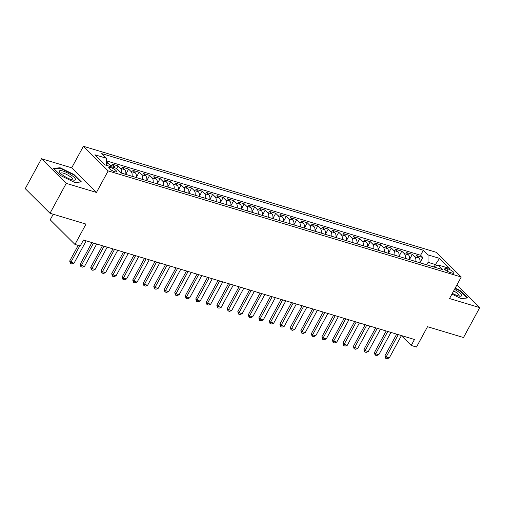 <?xml version="1.0" encoding="UTF-8"?>
<svg xmlns="http://www.w3.org/2000/svg" width="505" height="505" viewBox="0 0 505 505"><rect width="100%" height="100%" fill="white"/><g stroke="black" fill="none" stroke-linecap="round" stroke-linejoin="round"><path stroke-width="0.76" d="M114.881 171.769A4.494 1.111 28.5 0 0 116.693 171.788A4.494 1.111 28.5 0 0 114.888 169.661A4.494 1.111 28.5 0 0 110.601 167.515A4.494 1.111 28.5 0 0 108.79 167.496A4.494 1.111 28.5 0 0 110.595 169.623A4.494 1.111 28.5 0 0 114.881 171.769M53.221 214.24L50.197 219.801L74.955 244.426L80.207 246.004L83.458 240.026L414.472 339.486L411.221 345.464L416.48 347.049L427.52 326.71L463.508 337.523L479.75 307.614L456.93 284.915M41.492 158.74L25.25 188.649L50.008 213.274L66.243 183.365L96.455 192.443L108.152 170.911L83.394 146.286L71.704 167.818L41.492 158.74L66.243 183.365M108.152 170.911L461.229 276.999L436.471 252.374L83.394 146.286M419.977 262.796A5.618 3.51 -73.3 0 0 418.973 258.023L416.53 255.593L422.837 257.493L419.99 262.733M415.773 261.533A5.618 3.51 -73.3 0 0 414.769 256.761L412.326 254.331L409.479 259.57M412.326 254.331L406.02 252.437L408.463 254.867A5.618 3.51 -73.3 0 1 409.467 259.639M398.963 256.477A5.618 3.51 -73.3 0 0 397.953 251.711L395.51 249.281L401.816 251.174L398.969 256.414M388.452 253.321A5.618 3.51 -73.3 0 0 387.449 248.555L385.006 246.124L391.312 248.018L388.465 253.257M377.942 250.164A5.618 3.51 -73.3 0 0 376.938 245.392L374.495 242.968L380.802 244.862L377.955 250.101M367.438 247.008A5.618 3.51 -73.3 0 0 366.428 242.236L363.985 239.806L370.291 241.706L367.444 246.945M356.928 243.852A5.618 3.51 -73.3 0 0 355.924 239.08L353.481 236.649L359.781 238.543L356.94 243.789M346.417 240.689A5.618 3.51 -73.3 0 0 345.414 235.923L342.971 233.493L349.277 235.387L346.43 240.626M335.913 237.533A5.618 3.51 -73.3 0 0 334.903 232.767L332.46 230.337L338.767 232.231L335.92 237.47M325.403 234.377A5.618 3.51 -73.3 0 0 324.393 229.605L321.956 227.181L328.256 229.074L325.416 234.314M314.893 231.221A5.618 3.51 -73.3 0 0 313.889 226.448L311.446 224.018L317.752 225.918L314.905 231.157M304.389 228.064A5.618 3.51 -73.3 0 0 303.379 223.292L300.936 220.862L307.242 222.755L304.395 228.001M293.878 224.902A5.618 3.51 -73.3 0 0 292.868 220.136L290.432 217.706L296.732 219.599L293.891 224.839M283.368 221.745A5.618 3.51 -73.3 0 0 282.364 216.98L279.921 214.549L286.228 216.443L283.381 221.682M272.858 218.589A5.618 3.51 -73.3 0 0 271.854 213.817L269.411 211.393L275.717 213.287L272.87 218.526M262.354 215.433A5.618 3.51 -73.3 0 0 261.344 210.661L258.901 208.23L265.207 210.13L262.366 215.37M251.843 212.277A5.618 3.51 -73.3 0 0 250.84 207.505L248.397 205.074L254.703 206.968L251.856 212.214M241.333 209.114A5.618 3.51 -73.3 0 0 240.329 204.348L237.887 201.918L244.193 203.812L241.346 209.051M230.829 205.958A5.618 3.51 -73.3 0 0 229.819 201.192L227.376 198.762L233.682 200.655L230.835 205.895M220.319 202.802A5.618 3.51 -73.3 0 0 219.315 198.036L216.872 195.605L223.172 197.499L220.332 202.739M209.809 199.645A5.618 3.51 -73.3 0 0 208.805 194.873L206.362 192.443L212.668 194.343L209.821 199.582M199.305 196.489A5.618 3.51 -73.3 0 0 198.295 191.717L195.852 189.287L202.158 191.18L199.311 196.426M188.794 193.333A5.618 3.51 -73.3 0 0 187.784 188.561L185.348 186.13L191.648 188.024L188.807 193.264M178.284 190.17A5.618 3.51 -73.3 0 0 177.28 185.404L174.837 182.974L181.143 184.868L178.297 190.107M167.78 187.014A5.618 3.51 -73.3 0 0 166.77 182.248L164.327 179.818L170.633 181.712L167.786 186.951M157.27 183.858A5.618 3.51 -73.3 0 0 156.26 179.086L153.823 176.662L160.123 178.555L157.282 183.795M146.759 180.702A5.618 3.51 -73.3 0 0 145.756 175.929L143.313 173.499L149.619 175.393L146.772 180.639M136.249 177.545A5.618 3.51 -73.3 0 0 135.245 172.773L132.802 170.343L139.109 172.237L136.262 177.476M125.745 174.383A5.618 3.51 -73.3 0 0 124.735 169.617L122.292 167.187L128.598 169.08L125.758 174.32M115.083 167.931A5.618 3.51 -73.3 0 0 114.231 166.461L111.788 164.03L118.094 165.924L116.705 168.474M448.093 268.963L445.782 268.269A4.356 1.079 28.5 0 0 444.028 268.256A4.356 1.079 28.5 0 0 445.776 270.314A4.356 1.079 28.5 0 0 449.93 272.397L452.24 273.091A4.356 1.079 28.5 0 0 453.995 273.11A4.356 1.079 28.5 0 0 452.246 271.046A4.356 1.079 28.5 0 0 448.093 268.963L446.95 271.065M434.357 266.552L435.436 264.551L428.082 262.341L428.006 254.892L423.323 250.234L101.764 153.615L106.448 158.273L94.889 154.801L105.059 164.92L116.617 168.392L121.301 173.051L442.86 269.67L438.176 265.011L433.549 266.874M428.006 254.892L439.565 258.371L449.734 268.483L438.176 265.011M422.837 257.493L420.596 255.259L106.473 160.874M110.879 166.669A5.618 3.51 106.7 0 0 110.027 165.192L107.584 162.768L106.492 162.44M118.094 165.924L120.531 168.354A5.618 3.51 106.7 0 1 121.541 173.12M128.598 169.08L131.041 171.511A5.618 3.51 106.7 0 1 132.051 176.277M139.109 172.237L141.552 174.667A5.618 3.51 106.7 0 1 142.555 179.439M149.619 175.393L152.062 177.823A5.618 3.51 106.7 0 1 153.065 182.595M160.123 178.555L162.566 180.979A5.618 3.51 106.7 0 1 163.576 185.752M170.633 181.712L173.076 184.142A5.618 3.51 106.7 0 1 174.08 188.908M181.143 184.868L183.586 187.298A5.618 3.51 106.7 0 1 184.59 192.064M191.648 188.024L194.09 190.454A5.618 3.51 106.7 0 1 195.1 195.227M202.158 191.18L204.601 193.611A5.618 3.51 106.7 0 1 205.604 198.383M212.668 194.343L215.111 196.767A5.618 3.51 106.7 0 1 216.115 201.539M223.172 197.499L225.615 199.93A5.618 3.51 106.7 0 1 226.625 204.695M233.682 200.655L236.125 203.086A5.618 3.51 106.7 0 1 237.135 207.852M244.193 203.812L246.636 206.242A5.618 3.51 106.7 0 1 247.639 211.014M254.703 206.968L257.14 209.398A5.618 3.51 106.7 0 1 258.15 214.17M265.207 210.13L267.65 212.555A5.618 3.51 106.7 0 1 268.66 217.327M275.717 213.287L278.16 215.717A5.618 3.51 106.7 0 1 279.164 220.483M286.228 216.443L288.671 218.873A5.618 3.51 106.7 0 1 289.674 223.639M296.732 219.599L299.175 222.03A5.618 3.51 106.7 0 1 300.185 226.802M307.242 222.755L309.685 225.186A5.618 3.51 106.7 0 1 310.689 229.958M317.752 225.918L320.195 228.342A5.618 3.51 106.7 0 1 321.199 233.114M328.256 229.074L330.699 231.505A5.618 3.51 106.7 0 1 331.709 236.271M338.767 232.231L341.21 234.661A5.618 3.51 106.7 0 1 342.213 239.427M349.277 235.387L351.72 237.817A5.618 3.51 106.7 0 1 352.724 242.589M359.781 238.543L362.224 240.973A5.618 3.51 106.7 0 1 363.234 245.746M370.291 241.706L372.734 244.13A5.618 3.51 106.7 0 1 373.738 248.902M380.802 244.862L383.245 247.292A5.618 3.51 106.7 0 1 384.248 252.058M391.312 248.018L393.748 250.448A5.618 3.51 106.7 0 1 394.758 255.214M401.816 251.174L404.259 253.605A5.618 3.51 106.7 0 1 405.269 258.377M426.738 264.822L428.082 262.341M74.955 244.426L85.995 224.087L50.008 213.274M461.229 276.999L449.538 298.537L479.75 307.614M401.374 335.673L411.221 345.464M436.554 265.662L435.436 264.551L439.565 258.371M420.596 255.259L423.323 250.234M107.584 162.768L106.517 164.731M106.448 158.273L106.523 165.356M451.937 294.118L461.166 298.613L467.579 297.95L460.124 290.533L455.188 288.134M96.455 192.443L71.704 167.818M61.118 175.822L74.986 182.576L81.4 181.914L73.938 174.496L60.07 167.742L53.663 168.405L61.118 175.822M459.916 290.918L460.124 290.533M59.798 168.253L60.07 167.742M73.736 174.882L73.938 174.496M401.431 335.566L389.311 357.894L387.177 358.714L385.599 358.241L386.155 356.947L384.955 355.747L396.684 334.14M389.311 357.894L386.155 356.947L398.281 334.619M385.599 358.241L384.955 355.747M452.36 293.342A9.134 2.26 28.5 0 0 457.928 295.76A9.134 2.26 28.5 0 0 460.301 296.22A9.134 2.26 28.5 0 0 454.513 289.371M458.875 296.012A6.912 1.711 28.5 0 0 459.064 295.823A6.912 1.711 28.5 0 0 453.66 290.943M455.005 288.462L459.796 290.798L467.018 297.982L461.115 298.588M75.491 179.338A9.134 2.26 28.5 0 0 67.045 172.678A9.134 2.26 28.5 0 0 59.306 171.46A9.134 2.26 28.5 0 0 59.723 172.369A9.134 2.26 28.5 0 0 66.319 177.381A9.134 2.26 28.5 0 0 74.121 180.184A9.134 2.26 28.5 0 0 75.491 179.338M72.688 179.976A6.912 1.711 28.5 0 0 72.884 179.786A6.912 1.711 28.5 0 0 72.935 179.471A6.912 1.711 28.5 0 0 67.083 174.698A6.912 1.711 28.5 0 0 60.733 173.19A6.912 1.711 28.5 0 0 60.676 173.455M54.098 168.84L60.177 168.215L73.61 174.755L80.838 181.945L74.936 182.551M390.927 332.41L378.8 354.737L376.667 355.558L375.089 355.084L375.651 353.79L374.445 352.591L386.18 330.983M378.8 354.737L375.651 353.79L387.771 331.463M375.089 355.084L374.445 352.591M380.416 329.254L368.29 351.581L366.157 352.402L364.585 351.928L365.14 350.634L363.935 349.435L375.669 327.827M368.29 351.581L365.14 350.634L377.267 328.307M364.585 351.928L363.935 349.435M369.906 326.097L357.786 348.425L355.653 349.245L354.074 348.772L354.63 347.478L353.431 346.278L365.159 324.671M357.786 348.425L354.63 347.478L366.756 325.151M354.074 348.772L353.431 346.278M359.402 322.935L347.276 345.269L345.142 346.083L343.564 345.609L344.126 344.315L342.92 343.122L354.649 321.515M347.276 345.269L344.126 344.315L356.246 321.988M343.564 345.609L342.92 343.122M348.892 319.779L336.766 342.106L334.632 342.927L333.06 342.453L333.616 341.159L332.41 339.966L344.145 318.352M336.766 342.106L333.616 341.159L345.736 318.832M333.06 342.453L332.41 339.966M338.382 316.622L326.262 338.95L324.128 339.77L322.55 339.297L323.105 338.003L321.9 336.803L333.635 315.196M326.262 338.95L323.105 338.003L335.232 315.675M322.55 339.297L321.9 336.803M327.871 313.466L315.751 335.793L313.618 336.614L312.039 336.141L312.601 334.847L311.396 333.647L323.124 312.039M315.751 335.793L312.601 334.847L324.721 312.519M312.039 336.141L311.396 333.647M317.367 310.31L305.241 332.637L303.107 333.458L301.529 332.984L302.091 331.69L300.885 330.491L312.62 308.883M305.241 332.637L302.091 331.69L314.211 309.363M301.529 332.984L300.885 330.491M306.857 307.154L294.737 329.481L292.597 330.295L291.025 329.822L291.581 328.534L290.375 327.335L302.11 305.727M294.737 329.481L291.581 328.534L303.707 306.2M291.025 329.822L290.375 327.335M296.347 303.991L284.227 326.318L282.093 327.139L280.515 326.666L281.077 325.372L279.871 324.178L291.6 302.564M284.227 326.318L281.077 325.372L293.197 303.044M280.515 326.666L279.871 324.178M285.843 300.835L273.716 323.162L271.583 323.983L270.005 323.509L270.566 322.215L269.361 321.016L281.096 299.408M273.716 323.162L270.566 322.215L282.686 299.888M270.005 323.509L269.361 321.016M275.332 297.679L263.212 320.006L261.072 320.827L259.501 320.353L260.056 319.059L258.85 317.86L270.585 296.252M263.212 320.006L260.056 319.059L272.182 296.732M259.501 320.353L258.85 317.86M264.822 294.522L252.702 316.85L250.568 317.67L248.99 317.197L249.546 315.903L248.346 314.703L260.075 293.096M252.702 316.85L249.546 315.903L261.672 293.575M248.99 317.197L248.346 314.703M254.318 291.366L242.192 313.693L240.058 314.508L238.48 314.034L239.042 312.746L237.836 311.547L249.571 289.939M242.192 313.693L239.042 312.746L251.162 290.413M238.48 314.034L237.836 311.547M243.808 288.204L231.681 310.531L229.548 311.351L227.976 310.878L228.531 309.584L227.326 308.391L239.061 286.777M231.681 310.531L228.531 309.584L240.658 287.257M227.976 310.878L227.326 308.391M233.297 285.047L221.177 307.375L219.044 308.195L217.466 307.722L218.021 306.428L216.822 305.228L228.55 283.621M221.177 307.375L218.021 306.428L230.147 284.1M217.466 307.722L216.822 305.228M222.793 281.891L210.667 304.218L208.533 305.039L206.955 304.565L207.517 303.271L206.311 302.072L218.046 280.464M210.667 304.218L207.517 303.271L219.637 280.944M206.955 304.565L206.311 302.072M212.283 278.735L200.157 301.062L198.023 301.883L196.451 301.409L197.007 300.115L195.801 298.916L207.536 277.308M200.157 301.062L197.007 300.115L209.127 277.788M196.451 301.409L195.801 298.916M201.773 275.579L189.653 297.906L187.519 298.72L185.941 298.247L186.496 296.959L185.291 295.76L197.026 274.152M189.653 297.906L186.496 296.959L198.623 274.625M185.941 298.247L185.291 295.76M191.262 272.416L179.142 294.743L177.009 295.564L175.431 295.09L175.993 293.796L174.787 292.603L186.515 270.989M179.142 294.743L175.993 293.796L188.112 271.469M175.431 295.09L174.787 292.603M180.758 269.26L168.632 291.587L166.498 292.408L164.92 291.934L165.482 290.64L164.276 289.441L176.011 267.833M168.632 291.587L165.482 290.64L177.602 268.313M164.92 291.934L164.276 289.441M170.248 266.103L158.128 288.431L155.994 289.251L154.416 288.778L154.972 287.484L153.766 286.284L165.501 264.677M158.128 288.431L154.972 287.484L167.098 265.157M154.416 288.778L153.766 286.284M159.738 262.947L147.618 285.274L145.484 286.095L143.906 285.622L144.468 284.328L143.262 283.128L154.991 261.521M147.618 285.274L144.468 284.328L156.588 262M143.906 285.622L143.262 283.128M149.234 259.791L137.107 282.118L134.974 282.933L133.396 282.459L133.958 281.171L132.752 279.972L144.487 258.364M137.107 282.118L133.958 281.171L146.078 258.844M133.396 282.459L132.752 279.972M138.724 256.628L126.603 278.956L124.464 279.776L122.892 279.303L123.447 278.009L122.242 276.816L133.976 255.202M126.603 278.956L123.447 278.009L135.574 255.681M122.892 279.303L122.242 276.816M128.213 253.472L116.093 275.799L113.96 276.62L112.381 276.147L112.937 274.853L111.738 273.653L123.466 252.045M116.093 275.799L112.937 274.853L125.063 252.525M112.381 276.147L111.738 273.653M117.709 250.316L105.583 272.643L103.449 273.464L101.871 272.99L102.433 271.696L101.227 270.497L112.962 248.889M105.583 272.643L102.433 271.696L114.553 249.369M101.871 272.99L101.227 270.497M107.199 247.16L95.073 269.487L92.939 270.308L91.367 269.834L91.923 268.54L90.717 267.341L102.452 245.733M95.073 269.487L91.923 268.54L104.049 246.213M91.367 269.834L90.717 267.341M96.689 244.003L84.569 266.331L82.435 267.145L80.857 266.672L81.412 265.384L80.213 264.184L91.942 242.577M84.569 266.331L81.412 265.384L93.539 243.056M80.857 266.672L80.213 264.184M86.185 240.841L74.058 263.168L71.925 263.989L70.346 263.515L70.908 262.221L69.703 261.028L78.187 245.398M74.058 263.168L70.908 262.221L79.784 245.878M70.346 263.515L69.703 261.028M414.769 256.761L418.973 258.023M110.027 165.192L114.231 166.461M120.531 168.354L124.735 169.617M131.041 171.511L135.245 172.773M141.552 174.667L145.756 175.929M152.062 177.823L156.26 179.086M162.566 180.979L166.77 182.248M173.076 184.142L177.28 185.404M183.586 187.298L187.784 188.561M194.09 190.454L198.295 191.717M204.601 193.611L208.805 194.873M215.111 196.767L219.315 198.036M225.615 199.93L229.819 201.192M236.125 203.086L240.329 204.348M246.636 206.242L250.84 207.505M257.14 209.398L261.344 210.661M267.65 212.555L271.854 213.817M278.16 215.717L282.364 216.98M288.671 218.873L292.868 220.136M299.175 222.03L303.379 223.292M309.685 225.186L313.889 226.448M320.195 228.342L324.393 229.605M330.699 231.505L334.903 232.767M341.21 234.661L345.414 235.923M351.72 237.817L355.924 239.08M362.224 240.973L366.428 242.236M372.734 244.13L376.938 245.392M383.245 247.292L387.449 248.555M393.748 250.448L397.953 251.711M404.259 253.605L408.463 254.867M444.993 269.72L445.782 268.269"/></g></svg>

